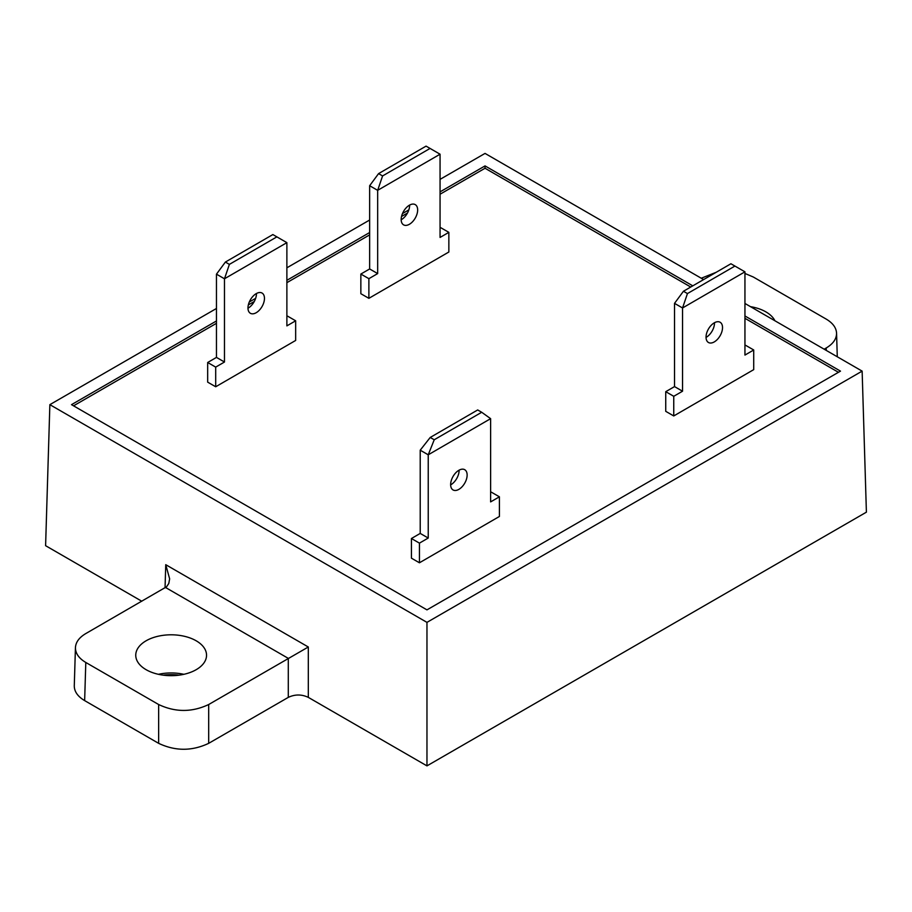<?xml version="1.0" encoding="UTF-8"?>
<svg xmlns="http://www.w3.org/2000/svg" width="912" height="912" viewBox="0 0 912 912"><rect width="100%" height="100%" fill="white"/><g stroke="black" fill="none" stroke-linecap="round" stroke-linejoin="round"><path stroke-width="1.37" d="M440.063 194.222L485.036 168.253L690.749 287.029M744.944 318.311L838.447 372.301M73.553 405.829L216.463 323.315M248.349 304.916L254.277 301.484M286.881 282.663L369.645 234.874M401.531 216.463L407.459 213.043M368.881 298.327L368.881 278.673L377.671 273.577L377.671 190.346L369.645 185.717L369.645 268.96L360.856 274.056L360.856 293.71L368.881 298.327L448.852 252.008L448.852 232.355L440.063 237.439L440.063 154.208L430.065 148.428L382.584 175.936L377.671 190.334L440.063 154.208M481.707 412.27L477.694 409.955L430.213 437.464L420.215 450.186L420.215 533.417L411.426 538.513L411.426 558.167L419.44 562.784L499.411 516.466L499.411 496.812L490.622 501.896L490.622 418.665L481.707 412.27L434.226 439.766L428.23 454.803L490.622 418.665M673.751 415.952L673.751 396.298L682.541 391.214L682.541 307.971L674.527 303.354L674.527 386.597L665.737 391.681L665.737 411.335L673.751 415.952L753.722 369.634L753.722 349.98L744.944 355.076L744.944 271.833L734.935 266.065L687.454 293.573L682.541 307.971L744.944 271.833M215.699 386.768L215.699 367.114L224.477 362.018L224.477 278.787L216.463 274.159L216.463 357.401L207.674 362.497L207.674 382.151L215.699 386.768L295.659 340.45L295.659 320.796L286.881 325.88L286.881 242.649L276.872 236.869L229.391 264.377L224.477 278.776L286.881 242.649M247.973 307.948A11.685 6.737 -60.1 0 1 253.057 296.195A11.685 6.737 -60.1 0 1 262.052 293.048A11.685 6.737 -60.1 0 1 262.052 306.535A11.685 6.737 -60.1 0 1 250.39 313.295A11.685 6.737 -60.1 0 1 247.973 307.948M295.659 320.796L287.645 316.179L286.881 316.624M229.391 264.377L225.378 262.063L272.859 234.566L276.872 236.869M216.463 274.17L225.378 262.063M224.477 362.018L216.463 357.401M247.973 308.222A11.685 6.737 119.9 0 0 256.443 293.516M215.699 367.114L207.674 362.497M706.036 337.144A11.685 6.737 -60.1 0 1 711.121 325.39A11.685 6.737 -60.1 0 1 720.115 322.244A11.685 6.737 -60.1 0 1 720.115 335.73A11.685 6.737 -60.1 0 1 708.453 342.49A11.685 6.737 -60.1 0 1 706.036 337.144M753.722 349.98L745.708 345.363L744.944 345.808M687.454 293.573L683.441 291.259L730.922 263.762L734.935 266.065M674.527 303.354L683.441 291.259M682.541 391.214L674.527 386.597M706.036 337.417A11.685 6.737 119.9 0 0 714.506 322.7M673.751 396.298L665.737 391.681M485.036 168.253L485.036 165.904L692.789 285.844M744.944 315.962L840.488 371.127L426.964 609.866L71.512 404.654L216.463 320.967M179.094 675.154A37.438 21.614 0 0 0 163.214 675.154M158.449 674.31A35.397 20.44 180 0 1 183.848 674.31M701.248 278.24L716.159 272.312M744.944 273.452L753.358 277.043L826.204 319.097C832.804 323.03 836.258 327.727 836.566 333.199C836.566 338.933 833.112 343.87 826.204 347.996L824.14 349.193M308.313 697.372L308.313 646.996L208.688 704.52C192.01 712.397 175.321 712.397 158.642 704.52L85.796 662.465C78.888 658.327 75.434 653.402 75.434 647.657L74.282 685.813C74.282 691.547 77.737 696.483 84.645 700.61L158.642 743.337C175.321 751.226 192.01 751.226 208.688 743.337L288.295 697.372C294.964 694.226 301.644 694.226 308.313 697.372L426.964 765.875L866.4 512.168L862.136 371.127L426.964 622.372L49.864 404.654L216.463 308.473M49.864 404.654L45.6 545.695L141.793 601.236M750.473 306.66A35.397 20.44 180 0 1 774.915 320.762M75.434 647.657C75.742 642.185 79.196 637.488 85.796 633.566L166.565 586.781L168.777 583.498L169.643 578.858L165.745 564.688L165.049 587.807M426.964 765.875L426.964 622.372M249.295 302.009L255.645 298.338M286.881 280.315L369.645 232.526M402.477 213.568L408.838 209.897M440.063 191.873L485.036 165.904M146.114 640.783A35.397 20.44 180 0 1 184.691 636.359A35.397 20.44 180 0 1 206.545 655.238A35.397 20.44 180 0 1 171.148 675.678A35.397 20.44 180 0 1 135.751 655.238A35.397 20.44 180 0 1 146.114 640.783M440.063 179.368L485.036 153.41L703.597 279.585M744.944 303.457L862.136 371.127M286.881 267.809L369.645 220.02M490.622 492.64L491.397 492.195L499.411 496.812M450.642 484.865A11.685 6.737 119.9 0 0 459.112 470.421A11.685 6.737 119.9 0 0 459.112 470.159M419.44 562.784L419.44 543.13L428.23 538.034L428.23 454.803L420.215 450.186M411.426 538.513L419.44 543.13M430.213 437.464L434.226 439.766M467.138 475.038A11.685 6.737 -60.1 0 1 462.042 486.803A11.685 6.737 -60.1 0 1 453.059 489.949A11.685 6.737 -60.1 0 1 453.047 476.463A11.685 6.737 -60.1 0 1 464.71 469.691A11.685 6.737 -60.1 0 1 467.138 475.038M420.215 533.417L428.23 538.034M401.166 219.507A11.685 6.737 -60.1 0 1 406.25 207.754A11.685 6.737 -60.1 0 1 415.234 204.607A11.685 6.737 -60.1 0 1 415.245 218.093A11.685 6.737 -60.1 0 1 403.583 224.854A11.685 6.737 -60.1 0 1 401.166 219.507M448.852 232.355L440.827 227.738L440.063 228.182M382.584 175.936L378.571 173.622L426.052 146.125L430.065 148.428M369.645 185.729L378.571 173.622M377.671 273.577L369.645 268.96M401.166 219.781A11.685 6.737 119.9 0 0 409.625 205.075M368.881 278.673L360.856 274.056M826.204 347.996L826.272 350.425M158.642 704.52L158.642 743.337M208.688 743.337L208.688 704.52M84.645 700.61L85.796 662.465M288.295 658.555L288.295 697.372M308.313 646.996L165.745 564.688M165.574 587.51L288.466 658.464M837.273 356.774L836.566 333.199"/></g></svg>

